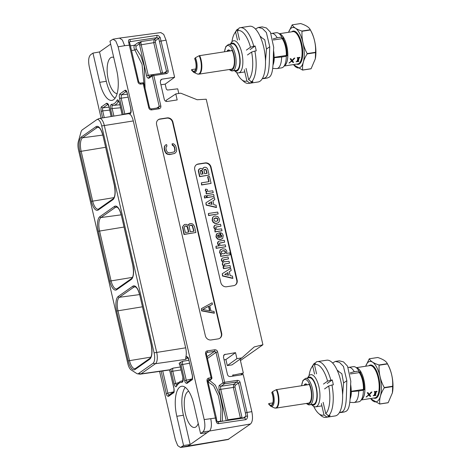 <?xml version="1.0" encoding="UTF-8"?>
<svg xmlns="http://www.w3.org/2000/svg" width="471" height="471" viewBox="0 0 471 471"><rect width="100%" height="100%" fill="white"/><g stroke="black" fill="none" stroke-linecap="round" stroke-linejoin="round"><path stroke-width="0.71" d="M185.256 387.35A24.127 9.408 -98.7 0 0 183.402 415.234L190.178 444.577L207.046 432.714L200.564 433.544L202.889 431.913C204.979 429.864 205.415 425.749 204.196 419.567L118.144 46.817L115.778 40.995L112.987 39.205L109.967 41.148L116.714 70.373A24.315 9.479 -98.7 0 1 111.986 100.37A24.315 9.479 -98.7 0 1 99.717 82.325L106.305 81.283A24.127 9.408 -98.7 0 0 115.006 98.268M143.955 83.561L142.024 64.286L134.906 50.003C133.852 48.23 133.705 46.647 134.459 45.245L137.885 42.779A1.278 1.148 -125.7 0 1 139.334 43.832L146.569 75.548C146.787 77.209 147.523 78.121 148.783 78.292L152.198 76.019L153.805 75.531L160.829 105.957C161.058 107.453 160.47 108.389 159.068 108.766L151.674 109.896C150.243 109.99 149.278 109.29 148.777 107.794L143.225 83.756L140.9 84.115C139.328 84.115 138.362 83.414 138.003 82.013L128.66 42.302C128.271 40.447 128.665 39.511 129.849 39.499L156.613 35.431C157.567 35.013 158.751 35.684 160.181 37.45L168.153 70.797C168.382 72.293 167.794 73.235 166.393 73.611L153.805 75.531A1.278 0.5 -98.7 0 0 153.163 74.583A1.278 0.5 -98.7 0 0 153.081 74.618A1.278 1.154 56.4 0 0 152.198 76.019L159.222 106.446L156.778 108.065M160.799 32.576L163.72 34.377L166.057 40.165L174.617 77.244L162.036 79.163L160.44 80.329M205.55 353.709L206.351 353.733L206.681 352.632L207.152 352.438L214.546 351.307L215.995 352.355L223.019 382.782L224.626 382.293A1.278 0.5 81.3 0 1 224.467 383.83L237.048 381.91L238.497 382.958L245.42 412.949L247.034 412.461L247.611 416.152C247.334 418.478 246.574 419.661 245.332 419.708L218.538 423.641C217.349 423.823 216.519 422.893 216.054 420.844L207.01 380.915C206.857 379.279 207.446 378.343 208.771 378.101L211.102 377.748L205.55 353.709C205.403 352.072 205.992 351.136 207.317 350.895L214.705 349.77C216.277 349.765 217.243 350.465 217.602 351.866L224.626 382.293L237.213 380.368C238.785 380.368 239.751 381.068 240.11 382.47L247.034 412.461L251.82 411.636L243.26 374.557L230.348 376.529C228.877 376.635 227.911 375.935 227.452 374.427L223.437 357.042L224.243 354.61L235.529 352.655L236.919 358.667L241.841 357.913L254.24 346.933L262.918 344.76L206.227 99.21L197.172 99.746L180.717 93.176L175.801 93.923L177.184 99.934L167.181 101.465C165.715 101.571 164.75 100.871 164.285 99.363L160.275 81.978L161.088 79.534L162.036 79.163M156.602 124.585L205.356 335.758A5.122 4.628 54.9 0 0 211.149 339.956L218.138 338.89A5.122 4.628 54.9 0 0 219.951 338.166A5.122 4.628 54.9 0 0 221.664 333.268L172.91 122.095A5.122 4.628 54.9 0 0 167.117 117.891L160.128 118.963A5.122 4.628 54.9 0 0 158.315 119.681A5.122 4.628 54.9 0 0 156.602 124.585M211.049 167.111A5.122 4.628 -125.1 0 0 205.256 162.913L198.262 163.979A5.122 4.628 -125.1 0 0 196.454 164.703A5.122 4.628 -125.1 0 0 194.735 169.601L220.811 282.553A5.122 4.628 -125.1 0 0 226.61 286.757L233.598 285.685A5.122 4.628 -125.1 0 0 235.406 284.961A5.122 4.628 -125.1 0 0 237.125 280.062L211.049 167.111L210.69 167.364A5.122 4.628 54.9 0 0 204.897 163.166L197.902 164.232A5.122 4.628 54.9 0 0 196.277 164.832M211.903 377.771L211.102 377.748A1.278 0.5 81.3 0 1 210.943 379.285A1.278 1.16 53.3 0 0 211.42 379.09A1.278 1.278 0 0 0 211.903 377.771L206.351 353.733M247.611 416.152L245.921 416.181L244.514 417.936A1.278 0.518 -98.5 0 1 244.602 417.901L217.808 421.922A1.278 0.512 -98.5 0 0 217.714 421.957M204.196 419.567L210.749 418.695C211.915 424.807 211.479 428.922 209.442 431.036L250.507 423.977L227.982 439.531M251.82 411.636C253.039 417.818 252.597 421.928 250.507 423.977M232.821 375.022L233.227 374.834L232.609 376.182M178.792 93.47L177.72 88.831L167.476 90.043L166.351 89.196L165.186 84.138L160.917 84.768M174.617 77.244L165.186 84.138M187.034 446.561L190.178 444.577L183.56 445.501L180.481 447.45L177.726 445.619L175.383 439.832L159.587 371.395M101.118 118.15L89.331 67.076C88.112 60.9 88.548 56.785 90.638 54.736L92.97 53.099L99.717 82.325M106.305 81.283L99.528 51.94L110.656 44.115M188.694 391.224A18.369 7.159 -98.7 0 0 187.77 391.678A18.369 7.159 -98.7 0 0 185.074 412.213A18.369 7.159 -98.7 0 0 194.688 427.45A18.369 7.159 -98.7 0 0 195.907 426.926A18.369 7.159 -98.7 0 0 198.22 423.411M113.735 57.462A18.369 7.159 -98.7 0 0 112.045 57.185A18.369 7.159 -98.7 0 0 110.673 57.733A18.369 7.159 -98.7 0 0 107.871 77.691A18.369 7.159 -98.7 0 0 117.132 93.546M200.564 433.544L193.816 404.318A24.315 9.479 -98.7 0 0 181.747 386.244A24.315 9.479 -98.7 0 0 176.813 416.276L183.402 415.234M183.56 445.501L176.813 416.276M162.73 370.948L167.859 393.144L166.304 393.626C166.51 395.275 167.24 396.188 168.494 396.364A1.278 1.16 54.9 0 1 168.912 395.145L173.858 391.672A1.278 1.16 54.9 0 0 173.481 392.855C174.14 392.873 174.305 391.33 173.97 388.234L169.566 369.935A9.726 3.792 -98.7 0 0 169.943 369.729L171.02 368.976L171.244 371.678L174.052 383.859C175.094 386.726 175.936 387.503 176.584 386.191A28.219 11.004 81.3 0 1 182.03 382.364C183.201 381.528 183.502 379.95 182.925 377.624L180.11 365.443L179.198 363.223L180.829 362.075L181.052 364.784L184.72 380.68C184.926 382.328 185.656 383.241 186.91 383.412L191.897 379.909C192.557 379.926 192.721 378.384 192.386 375.287L188.718 359.391C188.512 357.742 187.782 356.83 186.528 356.653L185.821 357.153A9.726 3.792 81.3 0 0 185.668 347.828L133.287 120.941A9.726 3.792 81.3 0 0 129.696 114.035L128.889 113.811M111.132 116.52L108.807 105.969C108.601 104.321 107.871 103.408 106.617 103.231A1.278 1.16 -125.1 0 0 108 104.291L103.019 107.794A1.278 1.16 -125.1 0 1 101.63 106.74C100.971 106.723 100.806 108.265 101.141 111.362L102.649 117.897M110.603 109.025L112.157 108.542C111.715 106.994 111.915 105.94 112.752 105.38A1.278 1.172 -85.9 0 1 111.497 104.285C110.326 105.115 110.026 106.699 110.603 109.025L112.292 116.331M122.124 114.736L119.475 102.79C118.433 99.917 117.591 99.14 116.943 100.458A28.219 11.004 81.3 0 1 111.497 104.285M123.284 114.547L119.557 98.41C119.11 96.119 119.275 94.577 120.046 93.788A1.278 1.16 54.9 0 0 121.436 94.848L126.411 91.35A1.278 1.16 54.9 0 1 125.033 90.285C125.898 89.914 126.628 90.826 127.223 93.022L130.808 109.025L130.826 112.316M127.223 93.022L130.891 108.913C131.332 111.209 131.168 112.752 130.396 113.54A1.278 1.16 -125.1 0 1 130.773 112.357L128.966 113.629L99.558 118.404A9.449 3.686 -98.7 0 0 99.151 118.527L96.961 119.575A8.737 3.409 -98.7 0 0 96.726 119.711L82.248 129.896A8.737 3.409 -98.7 0 0 80.983 132.092L78.345 141.583A8.743 3.409 -98.7 0 0 78.498 149.919L127.841 363.659A8.743 3.409 -98.7 0 0 131.044 369.847L136.714 373.503A8.737 3.409 -98.7 0 0 137.479 373.803A8.737 3.409 -98.7 0 0 138.503 373.55L152.981 363.371A8.737 3.409 -98.7 0 0 154.099 352.838L101.718 125.951A8.737 3.409 -98.7 0 0 96.961 119.575M207.046 432.714L209.442 431.036L202.889 431.913M99.528 51.94L92.97 53.099M138.003 82.013L138.798 82.036L130.267 45.081L124.638 45.699L122.395 40.047L119.487 38.098M128.66 42.302A1.278 0.553 -20.2 0 1 129.507 42.508M130.267 45.081L129.513 42.52L129.513 41.848L129.925 41.695L156.725 37.686L158.698 38.363L166.546 71.292L165.662 72.693A1.278 0.5 -98.7 0 1 165.751 72.658L153.163 74.583A1.278 1.278 0 0 0 152.651 74.783L149.236 77.05M129.849 39.499A1.278 0.512 81.5 0 1 130.179 40.747A1.278 0.512 81.5 0 1 129.925 41.695L129.425 42.066M160.181 37.45A1.278 0.624 157.4 0 0 158.698 38.363L155.53 40.636A1.278 1.148 54.3 0 0 154.082 39.588L156.725 37.686A1.278 0.518 81.5 0 0 156.978 36.691A1.278 0.518 81.5 0 0 156.613 35.431M145.074 88.307L144.214 66.158L140.788 55.766L136.125 48.672L135.907 46.293L139.334 43.832L141.494 41.507C140.97 41.895 140.853 42.926 141.147 44.592L148.177 75.06L149.666 76.885M140.9 84.115A1.278 0.5 -98.7 0 0 140.264 83.161L142.589 82.808A1.278 0.5 -98.7 0 1 143.225 83.756L144.026 83.785A1.278 1.278 0 0 0 142.589 82.808A1.278 0.5 -98.7 0 0 142.501 82.843M137.885 42.779L141.494 41.507L154.082 39.588L153.746 42.667L139.54 45.081M160.852 73.405L146.569 75.548M140.411 42.414A1.278 0.418 73.1 0 0 139.981 41.937M173.911 391.631L173.97 388.234M173.54 391.89L167.859 393.144C167.959 394.251 168.447 394.857 169.319 394.969M262.918 344.76L240.451 360.556M166.322 101.442L166.075 100.382L175.801 93.923M232.65 375.24L243.336 373.05L240.622 374.963M241.841 357.913L232.009 364.878L227.299 365.573L225.909 359.561L224.084 359.832M240.122 359.132L243.336 373.05M236.919 358.667L227.299 365.573M235.529 352.655L225.909 359.561M137.479 373.803L139.881 374.151A9.449 3.686 -98.7 0 0 140.305 374.157A9.449 3.686 -98.7 0 0 140.988 373.874L155.465 363.694A9.449 3.686 -98.7 0 0 156.678 352.308L104.297 125.416A9.449 3.686 -98.7 0 0 99.558 118.404M113.894 116.072L112.157 108.542L120.676 107.765M118.663 101.1L118.445 101.377A1.278 1.048 -151.3 0 1 116.943 100.458M112.569 105.386L113.517 105.374A29.502 11.498 81.3 0 0 118.445 101.377L118.827 101.353M124.903 114.288L121.106 97.927L121.436 94.848L127.388 94.206M119.557 98.41L128.077 97.173M187.929 357.736L185.58 359.385L185.821 357.153M187.911 357.713A1.278 1.16 -125.1 0 1 186.528 356.653M192.327 378.684L192.386 375.287M192.268 378.725A1.278 1.16 54.9 0 0 191.897 379.909M192.274 378.719L187.34 382.187A1.278 1.16 54.9 0 0 186.91 383.412M180.829 362.075L182.983 361.21C182.454 361.763 182.33 362.794 182.601 364.301L186.275 380.197L184.72 380.68M191.956 378.943L186.275 380.197C186.375 381.304 186.863 381.91 187.735 382.016M179.357 363.759L179.198 363.223M171.02 368.976L173.175 368.104C172.645 368.658 172.521 369.688 172.792 371.195L171.244 371.678M179.533 363.683L179.174 363.624L180.028 365.555L182.925 377.624M182.854 380.962A1.278 1.172 94.1 0 0 182.03 382.364M182.872 380.921A29.502 11.498 81.3 0 0 181.712 381.01C180.022 381.186 178.326 382.646 176.625 385.396A1.278 1.048 28.7 0 0 176.584 386.191M181.041 369.929L172.792 371.195L175.606 383.376L176.69 385.278M174.052 383.859L178.709 382.635M108.972 107.153L103.019 107.794C102.543 107.788 102.437 108.819 102.69 110.879L101.141 111.362M216.054 420.844L216.807 420.644L216.342 417.895L207.805 380.939L208.135 379.838L210.943 379.285L207.941 381.522M220.558 421.51L220.976 408.799L218.403 395.793L213.628 385.837L207.999 381.769M219.639 385.207A1.278 1.148 -125.7 0 0 221.087 386.255L224.467 383.83A1.278 1.148 54.3 0 1 223.019 382.782L219.639 385.207C218.968 385.237 218.797 386.779 219.127 389.829L226.245 420.656M222.347 421.239L222.642 408.645L220.069 395.452L215.306 385.125L209.624 380.427M242.718 418.307L241.982 417.394L234.947 386.927L235.117 385.384A1.278 1.148 54.3 0 0 233.669 384.336L221.087 386.255C220.634 386.279 220.516 387.309 220.74 389.34L233.339 387.415L233.669 384.336L237.048 381.91A1.278 0.5 81.3 0 0 237.213 380.368M245.332 419.708A1.278 0.518 -98.5 0 0 244.602 417.901L244.667 417.901M218.538 423.641A1.278 0.512 -98.5 0 0 217.808 421.922C217.49 422.134 217.16 421.71 216.807 420.644M219.127 389.829L220.74 389.34L227.77 419.808L227.116 420.526M240.557 418.507L240.375 417.883L227.77 419.808L227.94 420.403M219.769 338.284A5.122 4.628 54.9 0 0 221.305 333.515L172.557 122.342A5.122 4.628 54.9 0 0 166.758 118.144L159.769 119.21A5.122 4.628 54.9 0 0 158.138 119.817M201.405 308.646L201.606 310.884L214.205 313.197L214.117 311.472L210.908 310.907L209.725 305.791L212.462 304.313L212.109 302.776L201.405 308.646L201.876 310.695L214.47 313.009M209.736 305.826L212.462 304.313M184.096 224.785L182.507 227.028L183.973 234.487L195.889 232.515L194.47 226.38L192.951 224.231L191.779 223.613L189.736 223.66L188.112 225.497L186.575 224.408L184.779 224.414L183.284 225.703L182.772 226.839L184.238 234.299L195.889 232.515M189.054 224.031L187.941 225.273M172.309 143.732L172.669 145.268L173.469 145.409L174.629 147.087L175.147 150.449L174.199 151.915L169.548 152.892L167.641 152.392L166.481 150.714L165.951 148.412L166.281 146.51L166.964 146.14L166.61 144.603L165.433 145.05L164.673 146.222L164.461 148.636L165.539 152.18L167.499 153.999L169.907 154.429L174.806 153.416L176.431 151.58L176.643 149.16L175.571 145.621L173.611 143.802L172.045 143.92L172.398 145.457L173.198 145.598L174.358 147.276L174.876 150.638L174.058 151.98M166.257 146.563L166.964 146.14M165.433 145.05L164.408 146.41L164.196 148.83L164.726 151.132L165.998 153.316L167.229 154.188L169.637 154.618L174.806 153.416M202.695 309.529L208.523 306.385L209.53 310.742M184.656 226.351L185.609 226.027L187.028 226.604L188.541 232.05M189.613 225.591L190.814 225.232L192.233 225.809L193.746 231.255M202.63 309.524L208.794 306.197L209.854 310.801L202.63 309.524M185.374 232.533L184.249 227.676L184.697 226.28L185.88 225.839L187.293 226.416L187.717 227.146L188.842 232.003L185.374 232.533M190.343 225.156L191.885 225.185L192.504 225.621L194.046 231.208L190.331 231.779L189.207 226.916L189.277 226.115L190.072 225.344M235.229 285.085A5.122 4.628 54.9 0 0 236.766 280.316L210.69 167.364M222.283 273.704L222.5 275.994L232.703 278.396L232.486 276.1L230.184 275.612L229.277 271.69L231.196 270.507L230.696 268.352L222.283 273.704L222.771 275.806L232.974 278.208M229.283 271.708L231.196 270.507M224.278 264.202L229.495 263.154L229.065 261.27L224.39 261.823L223.201 260.716L223.46 259.804M223.13 260.045L228.512 258.867L228.076 256.989L222.406 258.061L221.441 259.185L221.441 260.563L223.013 262.571L222.4 263.513L222.406 264.743L223.99 266.798M222.406 258.061L221.706 258.997L221.706 260.375L223.283 262.382L222.665 263.324L222.671 264.555L224.261 266.61L223.071 266.939L223.472 268.67L230.49 267.451L230.054 265.567L225.35 266.133L224.184 264.979L224.549 264.013L229.495 263.154M220.769 249.483L219.998 250.189L219.563 252.432L220.181 253.675L221.217 254.475M220.499 254.44L220.634 256.383L230.225 254.77L229.789 252.892L226.386 253.41L226.892 251.184L225.468 249.218L222.636 248.747L220.269 250.001L219.833 252.244L220.452 253.486L221.488 254.287L220.499 254.44L220.899 256.195L230.225 254.77M219.492 243.189L224.649 242.141L224.214 240.257L218.933 241.17L218.232 241.652L217.867 243.731L219.38 245.756L215.953 246.274L216.389 248.158L225.709 246.733L225.273 244.855L220.569 245.397L219.38 244.149L219.757 243.001L224.649 242.141M218.933 241.17L217.961 241.841L218.662 241.358L217.555 242.712L217.596 243.919L219.109 245.944M215.953 246.274L216.118 248.347L225.709 246.733M220.534 232.633L220.669 234.558L221.912 235.606L221.729 236.76L220.593 237.408L219.504 232.686L216.66 234.034L216.242 236.689L217.732 238.879L220.575 239.403L222.736 238.35L223.254 235.423L222.294 233.551L220.534 232.633L220.404 234.746L221.647 235.794L221.258 237.184M217.131 233.545L216.395 234.222L215.971 236.878L217.467 239.068L220.304 239.592L222.112 238.868M215.141 225.173L214.117 226.522L214.164 227.693L215.848 229.86L214.858 230.013L215.259 231.761L222.012 230.731L221.576 228.847L216.937 229.412L215.683 228.141L216.118 226.993L220.952 226.127L220.516 224.243L215.141 225.173L214.211 225.85L214.876 225.368L213.846 226.71L213.893 227.882L215.583 230.048M214.858 230.013L214.994 231.95L222.012 230.731M215.853 227.181L220.952 226.127M213.493 216.607L212.545 217.549L212.156 220.351L213.033 222.177L214.605 223.289L216.436 223.49L218.303 222.724M218.573 222.536L219.492 221.005L219.48 219.068L217.867 216.601L215.082 215.948L213.622 216.507L212.815 217.361L212.421 220.163L213.298 221.988L214.876 223.101L216.701 223.301L218.256 222.765M208.382 213.493L208.547 215.565L218.138 213.952L217.702 212.074L208.382 213.493L208.818 215.377L218.138 213.952M205.915 202.813L206.133 205.103L216.336 207.505L216.118 205.209L213.816 204.726L212.91 200.799L214.829 199.616L214.329 197.461L205.915 202.813L206.404 204.914L216.607 207.317M212.916 200.817L214.829 199.616M204.337 195.96L204.502 198.032L206.422 197.59L205.986 195.706L204.337 195.96L204.773 197.844L206.422 197.59M206.904 195.571L207.069 197.637L214.093 196.419L213.657 194.535L206.904 195.571L207.34 197.449L214.093 196.419M205.597 189.083L205.544 190.372L207.034 191.827L206.074 191.968L206.475 193.722L213.228 192.686L212.798 190.808L208.412 191.314L207.564 190.996L207.287 189.424L205.597 189.083L205.279 190.561L206.763 192.015M206.074 191.968L206.21 193.911L213.228 192.686M201.382 182.819L201.57 184.991L211.085 183.39L209.489 176.478L207.917 176.713L209.053 181.647L201.382 182.819L201.841 184.803L211.085 183.39M207.917 176.713L207.646 176.902L208.753 181.694M199.421 168.806L198.503 169.907L198.356 170.991L199.569 176.666L209.159 175.053L207.776 169.33L207.028 168.07L205.868 167.364L204.555 167.24L203.266 167.935L202.736 169.448L201.682 168.565L200.393 168.377L198.774 169.719L198.627 170.802L199.839 176.478L209.159 175.053M203.507 167.694L202.465 169.637M224.744 274.452L227.587 272.756L228.141 275.176M221.352 251.538L222.824 250.849L224.561 251.037L225.315 252.05L224.861 253.48M217.496 235.512L218.573 234.911L219.186 237.567M214.358 218.361L216.937 218.338L217.755 219.486L217.278 221.058M208.376 203.56L211.22 201.865L211.779 204.284M200.199 170.814L201.641 170.637L202.783 173.976M204.014 169.819L205.533 169.654L206.068 170.314L206.828 173.357M227.852 272.562L228.47 275.247L224.708 274.446L227.587 272.756M223.336 266.745L223.737 268.482L230.49 267.451M223.401 259.857L228.512 258.867M221.623 251.349L223.089 250.66L224.832 250.849L225.58 251.861L225.309 253.104L223.731 253.834L222.135 253.61L221.358 252.538L221.647 251.267M219.392 243.448L219.633 243.089M217.761 235.323L218.838 234.723L219.492 237.537L218.244 237.319L217.578 236.365L218.073 235.017M215.712 227.464L215.965 227.099M214.128 218.615L215.535 217.879L217.208 218.15L218.026 219.298L217.779 220.622L216.354 221.358L214.699 221.087L213.881 219.933L214.493 218.261M211.485 201.67L212.103 204.355L208.341 203.554L211.22 201.865M203.372 167.782L202.995 168.129M200.929 174.258L200.31 171.42L200.469 170.626L201.111 170.261L201.906 170.449L202.424 171.191L203.089 173.929L200.929 174.258M200.469 170.626L200.84 170.449M204.638 173.693L203.996 170.314L204.944 169.301L205.803 169.466L206.339 170.125L207.128 173.31L204.638 173.693M204.284 169.631L204.673 169.489M365.69 366.238A20.447 7.972 81.3 0 1 368.363 362.046A20.447 7.972 81.3 0 1 380.038 376.635A20.447 7.972 81.3 0 1 377.424 401.274A20.447 7.972 81.3 0 1 370.618 398.525M365.679 366.238L369.252 358.861A23.55 9.179 81.3 0 1 369.311 358.82A23.55 9.179 81.3 0 1 369.37 358.778C370.43 361.175 373.633 363.241 378.984 364.984A23.55 9.179 81.3 0 1 379.108 365.219C378.678 372.985 380.397 380.421 384.259 387.533A23.55 9.179 81.3 0 1 384.265 387.851C380.633 393.55 379.143 398.919 379.797 403.959A23.55 9.179 81.3 0 1 379.738 404A23.55 9.179 81.3 0 1 379.679 404.041L388.069 402.758A23.55 9.179 81.3 0 0 388.128 402.717A23.55 9.179 81.3 0 0 388.186 402.676L392.396 392.849L392.655 386.573L384.265 387.851M379.797 403.959L388.186 402.676M369.37 358.778L377.754 357.495C383.106 359.238 386.314 361.304 387.374 363.7L388.222 365.255A20.447 7.972 81.3 0 1 392.42 392.743A20.447 7.972 81.3 0 1 392.408 392.802M378.984 364.984L387.374 363.7A23.55 9.179 81.3 0 1 387.498 363.942C391.36 371.048 393.073 378.49 392.649 386.249A23.55 9.179 81.3 0 1 392.655 386.573M379.108 365.219L387.498 363.942M384.259 387.533L392.649 386.249M379.679 404.041L370.477 398.548M305.02 385.196A7.936 3.091 -98.7 0 1 305.891 384.006A7.936 3.091 81.3 0 1 305.997 383.936M272.827 402.935L268.764 403.559A7.936 3.091 -98.7 0 0 271.096 405.225A7.936 3.091 -98.7 0 0 271.655 404.995A7.936 3.091 -98.7 0 0 271.785 392.661L272.509 391.666A9.255 3.609 81.3 0 1 274.093 402.081A9.255 3.609 81.3 0 1 270.849 406.314L274.31 407.874A11.381 4.439 -98.7 0 0 278.314 402.564A11.381 4.439 -98.7 0 0 276.271 389.676L308.593 384.648L309.023 383.971L308.593 384.648M307.304 384.842A7.936 3.091 -98.7 0 0 305.52 383.918A7.936 3.091 -98.7 0 0 304.961 384.148A7.936 3.091 -98.7 0 0 304.089 385.337M276.271 389.676L272.509 391.666M268.764 403.559L268.976 404.406M308.858 384.554L309.023 383.971A11.516 4.492 81.3 0 1 311.472 395.987A11.516 4.492 81.3 0 1 308.452 403.147L275.924 408.116A11.516 4.492 -98.7 0 0 278.926 401.304A11.516 4.492 -98.7 0 0 276.765 389.511M306.291 403.476L308.57 404.866L313.403 404.336A13.441 5.24 81.3 0 0 316.076 387.745A13.441 5.24 -98.7 0 0 309.347 377.766L305.62 378.337L302.935 380.474L301.57 385.72M311.631 404.607A14.207 5.54 81.3 0 0 316.341 387.556A14.207 5.54 -98.7 0 0 307.575 378.036M311.555 404.618L312.815 405.725A16.255 6.335 81.3 0 0 315.694 406.832A16.255 6.335 81.3 0 0 318.92 386.773A16.255 6.335 -98.7 0 0 310.789 374.698A16.255 6.335 -98.7 0 0 308.37 376.612L307.498 378.048M350.636 384.471A16.255 6.335 81.3 0 1 350.136 398.419M361.31 399.85A16.332 6.364 81.3 0 0 363.877 379.891A16.332 6.364 -98.7 0 0 356.406 367.757M376.894 391.613L376.199 391.996A16.332 6.364 81.3 0 1 375.352 395.081L375.964 395.246A16.332 6.364 81.3 0 1 375.905 395.381L373.185 395.793A16.332 6.364 81.3 0 0 373.238 395.664L374.08 395.275A16.332 6.364 -98.7 0 0 374.934 392.184L374.268 391.925A16.332 6.364 81.3 0 0 374.298 391.731L377.024 391.313A16.332 6.364 81.3 0 1 376.994 391.507L376.723 391.289M375.876 391.419L375.034 394.462L375.575 395.246M374.934 392.184L374.504 391.625M370.029 396.382L368.976 395.11L366.067 396.988L368.734 394.81L367.245 392.737L367.945 392.626L369.205 394.298L371.207 392.131L371.907 392.025L369.429 394.704L370.724 396.276L370.029 396.382L369.759 395.864L370.306 395.781M374.145 395.122L375.216 394.957M369.429 394.704L369.211 394.286M368.976 395.11L369.759 395.864M366.768 396.882L366.615 396.588M368.734 394.81L367.351 392.72M356.5 367.833A16.261 6.341 81.3 0 1 360.786 371.731L360.598 372.402L350.424 373.95M349.8 402.358L353.509 402.54A17.774 6.93 -98.7 0 0 354.057 402.511A17.774 6.93 -98.7 0 0 358.725 390.954L363.418 390.241L362.888 389.894L364.89 389.517L364.489 389.258L351.189 391.289M350.1 399.049A16.385 6.388 -98.7 0 0 351.366 391.619L351.189 391.507M358.725 390.954L351.366 391.619M360.786 371.731L358.89 372.019L358.979 371.001L354.286 371.719A17.774 6.93 -98.7 0 0 348.693 367.374A17.774 6.93 -98.7 0 0 348.281 367.474M364.89 389.517A16.261 6.341 81.3 0 1 361.375 399.744M363.418 390.241A17.774 6.93 81.3 0 1 358.749 401.792L354.057 402.511M348.693 367.374L353.385 366.662A17.774 6.93 81.3 0 1 358.979 371.001M350.206 372.873L354.286 371.719M337.354 370.595L341.852 373.738L343.571 382.976L342.594 395.004M339.379 412.643L342.246 411.837C347.321 408.681 346.185 393.397 346.844 380.674L343.459 366.42L339.479 362.411L335.376 361.416L332.591 362.988M335.376 361.416L339.297 360.815L343.494 361.899L347.539 366.167L350.813 381.274C349.988 393.573 351.113 408.192 346.185 411.236L344.289 411.995L340.362 412.596M316.565 373.815L314.475 364.784L316.253 361.94A28.189 10.986 81.3 0 1 317.33 361.628A28.189 10.986 81.3 0 1 330.842 380.168L332.22 379.956L327.186 383.5M332.22 379.956A28.189 10.986 81.3 0 1 333.338 384.801L331.961 385.013A28.189 10.986 81.3 0 1 328.687 415.805L330.071 415.593A28.189 10.986 81.3 0 1 329.211 416.323A28.189 10.986 81.3 0 1 328.299 416.835L327.94 415.257M313.733 406.402A25.611 9.985 -98.7 0 0 318.561 413.426L320.845 415.44A28.189 10.986 -98.7 0 0 325.844 417.359A28.189 10.986 -98.7 0 0 326.921 417.047L324.001 414.922L321.381 403.582M326.921 417.047L328.299 416.835M318.561 413.426A25.611 9.985 -98.7 0 0 324.001 414.922M331.961 385.013L328.705 386.008A25.611 9.985 81.3 0 1 325.767 413.679L323.147 402.34M328.705 386.008L324.578 388.916M314.581 374.121L312.709 366.02A25.611 9.985 -98.7 0 0 311.561 367.551A25.611 9.985 -98.7 0 0 309.047 375.699M314.475 364.784A25.611 9.985 81.3 0 1 327.586 381.163L323.459 384.065M312.709 366.02L314.487 363.176A28.189 10.986 -98.7 0 0 313.133 364.948L311.561 367.551M314.487 363.176L315.582 363.011M325.844 417.359L335.205 415.928A28.189 10.986 -98.7 0 0 337.195 415.104A28.189 10.986 81.3 0 0 341.357 383.747A28.189 10.986 81.3 0 0 326.697 360.197L317.33 361.628M325.767 413.679L328.687 415.805M327.586 381.163L330.842 380.168M288.593 32.293A20.447 7.972 81.3 0 1 291.266 28.095A20.447 7.972 81.3 0 1 302.941 42.684A20.447 7.972 81.3 0 1 300.321 67.324A20.447 7.972 81.3 0 1 293.521 64.58M288.582 32.293L292.155 24.916A23.55 9.179 81.3 0 1 292.208 24.869A23.55 9.179 81.3 0 1 292.267 24.833C293.333 27.23 296.536 29.296 301.887 31.033A23.55 9.179 81.3 0 1 302.011 31.274C301.581 39.04 303.3 46.476 307.163 53.582A23.55 9.179 81.3 0 1 307.169 53.906C303.53 59.599 302.046 64.969 302.7 70.008A23.55 9.179 81.3 0 1 302.641 70.055A23.55 9.179 81.3 0 1 302.582 70.091L310.972 68.813A23.55 9.179 81.3 0 0 311.031 68.772A23.55 9.179 81.3 0 0 311.09 68.731L315.299 58.904L315.552 52.622L307.169 53.906M302.7 70.008L311.09 68.731M292.267 24.833L300.657 23.55C306.009 25.293 309.217 27.359 310.277 29.755L311.125 31.304A20.447 7.972 81.3 0 1 315.323 58.793A20.447 7.972 81.3 0 1 315.311 58.851M301.887 31.033L310.277 29.755A23.55 9.179 81.3 0 1 310.401 29.991C314.263 37.103 315.976 44.539 315.552 52.305A23.55 9.179 81.3 0 1 315.552 52.622M302.011 31.274L310.401 29.991M307.163 53.582L315.552 52.305M302.582 70.091L293.374 64.598M227.923 51.245A7.936 3.091 -98.7 0 1 228.794 50.061A7.936 3.091 81.3 0 1 228.9 49.991M195.73 68.99L191.668 69.608A7.936 3.091 -98.7 0 0 193.999 71.28A7.936 3.091 -98.7 0 0 194.558 71.05A7.936 3.091 -98.7 0 0 194.688 58.71L195.406 57.721A9.255 3.609 81.3 0 1 196.996 68.136A9.255 3.609 81.3 0 1 193.752 72.369L197.214 73.923A11.381 4.439 -98.7 0 0 201.211 68.619A11.381 4.439 -98.7 0 0 199.174 55.725L231.496 50.703L231.92 50.02L231.496 50.703M230.207 50.897A7.936 3.091 -98.7 0 0 228.423 49.973A7.936 3.091 -98.7 0 0 227.858 50.203A7.936 3.091 -98.7 0 0 226.993 51.386M199.174 55.725L195.406 57.721M191.668 69.608L191.874 70.462M231.761 50.603L231.92 50.02A11.516 4.492 81.3 0 1 234.375 62.042A11.516 4.492 81.3 0 1 231.355 69.202L198.827 74.171A11.516 4.492 -98.7 0 0 201.829 67.359A11.516 4.492 -98.7 0 0 199.663 55.56M229.194 69.531L231.473 70.915L236.307 70.385A13.441 5.24 81.3 0 0 238.974 53.8A13.441 5.24 -98.7 0 0 232.25 43.821L228.523 44.386L225.839 46.523L224.473 51.775M234.529 70.656A14.207 5.54 81.3 0 0 239.244 53.612A14.207 5.54 -98.7 0 0 230.472 44.091M234.458 70.668L235.712 71.78A16.255 6.335 81.3 0 0 238.597 72.887A16.255 6.335 81.3 0 0 241.823 52.823A16.255 6.335 -98.7 0 0 233.687 40.753A16.255 6.335 -98.7 0 0 231.267 42.667L230.401 44.103M273.539 50.521A16.255 6.335 81.3 0 1 273.039 64.468M284.207 65.899A16.332 6.364 81.3 0 0 286.78 45.946A16.332 6.364 -98.7 0 0 279.309 33.806M299.791 57.662L299.103 58.051A16.332 6.364 81.3 0 1 298.255 61.136L298.867 61.301A16.332 6.364 81.3 0 1 298.808 61.43L296.088 61.842A16.332 6.364 81.3 0 0 296.141 61.713L296.983 61.33A16.332 6.364 -98.7 0 0 297.831 58.239L297.172 57.974A16.332 6.364 81.3 0 0 297.201 57.786L299.927 57.368A16.332 6.364 81.3 0 1 299.892 57.556L299.627 57.338M299.103 58.051L298.802 57.468L297.931 60.512L298.479 61.295M297.831 58.239L297.401 57.68M292.933 62.437L291.879 61.165L288.97 63.043L291.631 60.865L290.148 58.787L290.848 58.681L292.102 60.353L294.11 58.18L294.811 58.074L292.332 60.759L293.627 62.331L292.933 62.437L292.662 61.919L293.209 61.836M297.048 61.171L298.119 61.012M292.332 60.759L292.114 60.341M291.879 61.165L292.662 61.919M289.665 62.937L289.518 62.643M291.631 60.865L290.248 58.769M279.403 33.888A16.261 6.341 81.3 0 1 283.689 37.78L283.501 38.451L273.327 40.006M272.703 68.413L276.412 68.589A17.774 6.93 -98.7 0 0 276.96 68.566A17.774 6.93 -98.7 0 0 281.629 57.009L286.321 56.29L285.785 55.949L287.793 55.566L287.392 55.307L274.093 57.338M273.003 65.104A16.385 6.388 -98.7 0 0 274.269 57.674L274.087 57.556M281.629 57.009L274.269 57.674M283.689 37.78L281.793 38.074L281.882 37.056L277.189 37.768A17.774 6.93 -98.7 0 0 271.596 33.429A17.774 6.93 -98.7 0 0 271.184 33.523M287.793 55.566A16.261 6.341 81.3 0 1 284.278 65.793M286.321 56.29A17.774 6.93 81.3 0 1 281.652 67.848L276.96 68.566M271.596 33.429L276.289 32.711A17.774 6.93 81.3 0 1 281.882 37.056M273.109 38.928L277.189 37.768M260.257 36.65L264.755 39.794L266.468 49.031L265.497 61.059M262.282 78.692L265.149 77.886C270.219 74.736 269.088 59.452 269.748 46.723L266.356 32.475L262.376 28.466L258.279 27.465L255.494 29.037M258.279 27.465L262.2 26.871L266.398 27.954L270.442 32.222L273.71 47.324C272.892 59.629 274.016 74.241 269.082 77.285L267.192 78.051L263.265 78.651M239.468 39.87L237.378 30.833L239.156 27.989A28.189 10.986 81.3 0 1 240.234 27.677A28.189 10.986 81.3 0 1 253.745 46.217L255.123 46.011L250.089 49.549M255.123 46.011A28.189 10.986 81.3 0 1 256.242 50.856L254.864 51.068A28.189 10.986 81.3 0 1 251.591 81.854L252.968 81.648A28.189 10.986 81.3 0 1 252.115 82.378A28.189 10.986 81.3 0 1 251.202 82.89L250.837 81.312M236.636 72.452A25.611 9.985 -98.7 0 0 241.464 79.475L243.743 81.495A28.189 10.986 -98.7 0 0 248.741 83.408A28.189 10.986 -98.7 0 0 249.824 83.096L246.904 80.971L244.284 69.637M249.824 83.096L251.202 82.89M241.464 79.475A25.611 9.985 -98.7 0 0 246.904 80.971M254.864 51.068L251.608 52.063A25.611 9.985 81.3 0 1 248.67 79.729L246.05 68.395M251.608 52.063L247.475 54.966M237.484 40.17L235.612 32.075A25.611 9.985 -98.7 0 0 234.464 33.606A25.611 9.985 -98.7 0 0 231.95 41.748M237.378 30.833A25.611 9.985 81.3 0 1 250.49 47.212L246.357 50.12M235.612 32.075L237.39 29.231A28.189 10.986 -98.7 0 0 236.036 30.998L234.464 33.606M237.39 29.231L238.485 29.067M248.741 83.408L258.108 81.983A28.189 10.986 -98.7 0 0 260.098 81.159A28.189 10.986 81.3 0 0 264.26 49.802A28.189 10.986 81.3 0 0 249.595 26.246L240.234 27.677M248.67 79.729L251.591 81.854M250.49 47.212L253.745 46.217M210.749 418.695L216.342 417.895M124.638 45.699L118.144 46.817M166.057 40.165L159.622 41.301M207.01 380.915L207.805 380.939M208.771 378.101A1.278 0.5 81.3 0 1 208.612 379.644L207.858 380.203M207.317 350.895A1.278 0.5 81.3 0 1 207.152 352.438L206.398 352.997M214.705 349.77A1.278 0.5 81.3 0 1 214.546 351.307L207.034 356.7M217.602 351.866L215.995 352.355L207.452 358.496M240.11 382.47L238.497 382.958L235.117 385.384M245.42 412.949L245.921 416.181L242.959 418.148M168.494 396.364L173.481 392.855M161.123 371.177L166.304 393.626M106.617 103.231L101.63 106.74M111.238 116.502L108.807 105.969M122.224 114.718L119.475 102.79M120.046 93.788L125.033 90.285M130.396 113.54L129.696 114.035M228.853 439.207L181.235 447.138M168.153 70.797L166.546 71.292L164.102 72.911M166.11 72.516L165.816 72.664M166.393 73.611A1.278 0.5 -98.7 0 0 165.757 72.658L166.092 72.534M149.219 77.056A1.278 1.154 56.4 0 0 148.783 78.292M160.829 105.957L159.222 106.446L158.338 107.853A1.278 0.5 -98.7 0 1 158.427 107.818L151.032 108.942A1.278 0.5 -98.7 0 0 150.95 108.978M159.068 108.766A1.278 0.5 -98.7 0 0 158.433 107.818L158.492 107.818M151.674 109.896A1.278 0.5 -98.7 0 0 151.044 108.942L149.578 107.824L144.026 83.785M148.777 107.794L149.578 107.818M138.798 82.036L140.258 83.161A1.278 0.5 -98.7 0 0 140.17 83.196M135.907 46.293A1.278 1.148 54.3 0 0 134.459 45.245L130.449 45.858M162.56 73.146L155.359 42.178L155.53 40.636M162.389 72.646L160.782 73.135L153.746 42.667L155.359 42.178M136.125 48.672A1.278 1.036 -45.6 0 1 134.906 50.003L131.521 50.521M140.305 374.157L169.401 369.994L170.119 371.548M135.089 369.494A12.087 4.71 81.3 0 1 128.189 360.868L116.678 311.019A12.087 4.71 81.3 0 1 118.227 296.453L132.816 286.197A12.087 4.71 81.3 0 1 139.716 294.822L151.226 344.672A12.087 4.71 81.3 0 1 149.678 359.238L135.089 369.494A1.024 0.924 -125.1 0 1 135.436 368.51L135.03 368.687A11.063 4.316 81.3 0 1 129.46 360.474L117.95 310.63A11.063 4.316 81.3 0 1 119.369 297.295L133.958 287.039A11.063 4.316 81.3 0 1 134.771 286.709L135.901 287.157C136.667 287.934 137.926 288.599 139.651 294.911L139.752 294.964M116.678 289.736A12.087 4.71 81.3 0 1 109.772 281.11L98.268 231.267A12.087 4.71 81.3 0 1 99.817 216.701L114.4 206.445A12.087 4.71 81.3 0 1 121.306 215.07L132.81 264.914A12.087 4.71 81.3 0 1 131.262 279.48L116.678 289.736A1.024 0.924 -125.1 0 1 117.02 288.758L116.62 288.935A11.063 4.316 81.3 0 1 111.05 280.722L99.54 230.872A11.063 4.316 81.3 0 1 100.959 217.543L115.542 207.287A11.063 4.316 81.3 0 1 116.355 206.957L117.491 207.399C118.256 208.182 119.516 208.841 121.241 215.159L121.335 215.206M98.262 209.984A12.087 4.71 81.3 0 1 91.362 201.358L79.852 151.515A12.087 4.71 81.3 0 1 81.401 136.943L95.99 126.687A12.087 4.71 81.3 0 1 102.89 135.312L114.4 185.162A12.087 4.71 81.3 0 1 112.852 199.728L98.262 209.984A1.024 0.924 -125.1 0 1 98.61 209.006L98.204 209.183A11.063 4.316 81.3 0 1 92.634 200.97L81.13 151.12A11.063 4.316 81.3 0 1 82.543 137.785L97.132 127.529A11.063 4.316 81.3 0 1 97.944 127.205L99.075 127.647C99.846 128.43 101.1 129.089 102.825 135.401L102.925 135.454M91.362 201.358L114.059 197.608M79.852 151.515L105.575 147.299M81.401 136.943A1.024 0.924 54.9 0 0 82.543 137.785L102.749 135.083M95.99 126.687A1.024 0.924 54.9 0 0 97.132 127.529L98.592 127.335M102.89 135.312L114.335 185.25C115.525 192.386 115.142 196.884 113.193 198.75L98.61 209.006M112.852 199.728A1.024 0.924 -125.1 0 1 113.193 198.75M121.306 215.07L132.745 265.002C133.935 272.138 133.558 276.642 131.609 278.502L117.02 288.758M131.262 279.48A1.024 0.924 -125.1 0 1 131.609 278.502M109.772 281.11L132.469 277.366M98.268 231.267L123.985 227.051M99.817 216.701A1.024 0.924 54.9 0 0 100.959 217.543L121.165 214.841M114.4 206.445A1.024 0.924 54.9 0 0 115.542 207.287L117.002 207.093M225.203 354.227L223.59 355.428M149.678 359.238A1.024 0.924 -125.1 0 1 150.019 358.254L135.436 368.51M128.189 360.868L150.879 357.13M116.678 311.019L142.395 306.809M118.227 296.453A1.024 0.924 54.9 0 0 119.369 297.295L139.575 294.593M132.816 286.197A1.024 0.924 54.9 0 0 133.958 287.039L135.418 286.845M139.716 294.822L151.162 344.754C152.351 351.896 151.968 356.394 150.019 358.254M138.503 373.55L140.988 373.874L169.943 369.729M152.981 363.371L155.465 363.694L185.58 359.385M154.099 352.838L185.668 347.828M101.718 125.951L133.287 120.941M123.225 114.306L129.961 112.928M192.309 375.399L188.718 359.391M181.052 364.784L189.501 363.235M182.983 361.21L188.824 360.309M173.175 368.104L180.364 366.997M104.25 117.638L102.69 110.879L109.661 110.126M217.243 421.686L220.599 421.174A1.278 0.759 10 0 1 221.717 421.333M234.947 386.927L233.339 387.415L240.375 417.883L241.982 417.394M160.128 118.963L159.769 119.21M167.117 117.891L166.758 118.144M172.91 122.095L172.557 122.342M221.664 333.268L221.305 333.515M198.262 163.979L197.902 164.232M205.256 162.913L204.897 163.166M237.125 280.062L236.766 280.316M373.768 398.042A16.844 6.565 -98.7 0 0 378.784 377.518A16.844 6.565 -98.7 0 0 368.84 365.755M306.668 403.423A12.417 4.84 -98.7 0 0 311.207 400.762A12.417 4.84 -98.7 0 0 311.054 388.71A12.417 4.84 -98.7 0 0 305.785 379.573A12.417 4.84 -98.7 0 0 301.681 385.702M309.677 404.907A13.441 5.24 -98.7 0 0 312.344 388.316A13.441 5.24 -98.7 0 0 305.62 378.337M359.261 372.602A13.824 5.387 81.3 0 1 362.535 380.58A13.824 5.387 81.3 0 1 363.394 389.423M360.044 372.484A14.336 5.587 81.3 0 1 363.176 380.385A14.336 5.587 81.3 0 1 364.083 389.323M361.233 399.956L374.892 397.871A16.332 6.364 -98.7 0 0 378.136 377.713A16.332 6.364 -98.7 0 0 369.965 365.584L356.306 367.668M376.559 391.666L376.394 391.336M376.317 391.754L376.123 391.377M376.199 391.996L375.899 391.413M271.867 392.355A8.366 3.262 81.3 0 1 272.968 403.306A8.366 3.262 81.3 0 1 268.682 403.859M343.571 382.976L346.844 380.674M296.671 64.097A16.844 6.565 -98.7 0 0 301.681 43.573A16.844 6.565 -98.7 0 0 291.743 31.81M229.571 69.472A12.417 4.84 -98.7 0 0 234.111 66.817A12.417 4.84 -98.7 0 0 233.957 54.766A12.417 4.84 -98.7 0 0 228.688 45.628A12.417 4.84 -98.7 0 0 224.585 51.757M232.58 70.956A13.441 5.24 -98.7 0 0 235.247 54.371A13.441 5.24 -98.7 0 0 228.523 44.386M282.164 38.657A13.824 5.387 81.3 0 1 285.432 46.635A13.824 5.387 81.3 0 1 286.297 55.478M282.947 38.534A14.336 5.587 81.3 0 1 286.08 46.435A14.336 5.587 81.3 0 1 286.98 55.372M284.137 66.011L297.796 63.926A16.332 6.364 -98.7 0 0 301.04 43.768A16.332 6.364 -98.7 0 0 292.862 31.639L279.209 33.724M299.462 57.715L299.291 57.391M299.22 57.809L299.026 57.433M194.77 58.41A8.366 3.262 81.3 0 1 195.871 69.361A8.366 3.262 81.3 0 1 191.579 69.914M266.468 49.031L269.748 46.723M207.97 381.657L211.42 379.09M228.158 439.502L187.105 446.555M187.016 446.567L180.64 447.421M119.469 38.104L113.17 39.187M160.964 32.552L119.557 38.086M173.893 388.345L170.037 371.66M113.517 105.374L119.822 104.774M119.393 102.896L118.851 101.035M126.617 91.262L126.287 91.203L127.141 93.128M188.635 359.503L187.782 357.571L188.141 357.63M182.842 377.736L182.795 381.08L183.089 380.921M181.712 381.01L182.925 380.756M108.724 106.081L107.871 104.15L108.2 104.215M315.694 406.832L321.911 405.884M337.371 370.642L338.013 370.542M375.346 395.204L375.034 394.598M374.916 392.025L374.616 391.436M268.723 404.224L270.849 406.314M275.924 408.116L274.31 407.874M238.597 72.887L244.814 71.939M260.275 36.691L260.916 36.597M298.249 61.254L297.937 60.653M297.819 58.074L297.513 57.486M191.62 70.279L193.752 72.369M198.827 74.171L197.214 73.923"/></g></svg>
